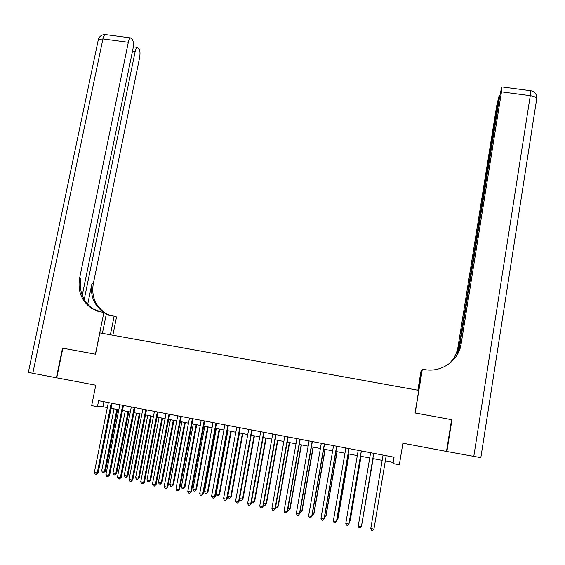 <?xml version="1.0" encoding="UTF-8"?>
<svg xmlns="http://www.w3.org/2000/svg" width="565" height="565" viewBox="0 0 565 565"><rect width="100%" height="100%" fill="white"/><g stroke="black" fill="none" stroke-linecap="round" stroke-linejoin="round"><path stroke-width="0.85" d="M82.215 295.417L132.994 48.71C133.686 44.635 133.517 41.619 132.478 39.649L130.515 37.897C129.618 38.307 128.884 39.769 128.326 42.297L102.929 38.928L32.798 373.31L56.387 377.766L62.517 348.146L95.52 354.213L62.856 348.21L56.726 377.83L95.782 385.203L91.657 405.614L97.413 406.715L102.894 406.722L107.336 407.577M95.52 354.213L99.85 332.884L418.757 390.38L415.049 412.959L451.569 419.668L446.491 451.428L402.909 443.2L399.349 464.769L393.021 463.547L394.073 457.205L98.621 400.698L97.413 406.715M385.302 460.969L393.035 462.452L393.021 463.547M111.044 408.29L118.798 409.78M122.485 410.487L130.31 411.991M133.969 412.69L141.857 414.209M145.495 414.908L153.447 416.433M157.063 417.132L165.086 418.672M168.674 419.357L176.76 420.911M180.327 421.596L188.484 423.164M192.029 423.842L200.25 425.424M203.767 426.102L212.059 427.691M215.555 428.362L223.917 429.972M227.384 430.636L235.817 432.253M239.256 432.917L247.76 434.549M251.178 435.205L259.752 436.851M263.142 437.508L271.786 439.167M275.148 439.81L283.863 441.484M287.204 442.127L295.989 443.815M299.302 444.45L308.165 446.152M311.449 446.781L320.383 448.497M323.639 449.126L332.644 450.856M335.878 451.477L344.961 453.222M348.16 453.836L357.32 455.595M360.491 456.202L369.729 457.975M372.872 458.582L382.18 460.369M393.911 457.17L393.035 462.452M103.904 401.708L102.894 406.722M386.185 455.694L373.938 529.137L370.795 528.501L383.063 455.1M373.938 529.137L372.738 530.486L371.48 530.231L370.795 528.501M473.767 456.584L530.267 95.676C534.744 96.424 536.884 97.54 536.672 99.023L480.829 457.643L446.88 451.506L451.951 419.739L415.176 412.98L422.366 369.185L424.506 369.559C441.279 372.907 458.829 360.654 461.125 343.965L501.494 91.855L502.045 86.954L501.395 88.451L499.488 97.717L458.773 351.79M418.679 390.366L422.366 369.185M417.881 390.217L421.045 370.93L421.907 370.704M461.125 343.965L460.228 347.899M446.527 451.209L446.88 451.506M418.065 390.253L421.299 370.598M458.017 353.337L499.114 95.605L496.663 105.98L458.017 346.875C456.824 353.817 453.596 359.644 448.327 364.354M448.455 364.27C453.815 359.524 457.099 353.634 458.307 346.606L456.916 355.272M110.373 334.784L114.123 316.181L106.163 314.769M114.123 316.181L116.531 316.958L112.852 335.229M95.407 354.191L103.798 312.819L91.862 308.589C81.628 301.265 77.532 291.18 79.573 278.326L128.326 42.297M103.798 312.819L106.382 313.66L102.399 333.35M84.206 299.612L135.148 51.676C135.699 49.176 136.405 47.728 137.281 47.333L139.124 48.986C140.106 50.864 140.261 53.788 139.576 57.764L93.26 283.934C91.332 296.237 95.273 305.891 105.09 312.904L106.326 313.639M105.09 313.243L103.854 312.502C93.995 305.46 90.04 295.763 91.982 283.411L87.688 304.373M32.798 373.31L28.377 372.271M110.507 315.538L106.382 313.674M98.84 311.767L93.204 309.027C83.013 301.738 78.931 291.695 80.965 278.891L79.573 278.326M110.486 315.531L106.34 313.9M373.719 453.314L361.395 526.594L358.267 525.959L370.612 452.713M373.762 453.321L361.501 526.206L360.209 527.936L358.959 527.682L358.267 525.959M361.31 450.934L348.902 524.059L345.78 523.423L358.21 450.347M361.388 450.955L349.043 523.677L347.729 525.401L346.479 525.153L345.78 523.423M348.944 448.575L336.45 521.53L333.35 520.902L345.858 447.981M349.057 448.596L336.641 521.156L335.292 522.879L334.056 522.625L333.35 520.902M336.62 446.216L324.056 519.016L320.962 518.388L333.548 445.63M336.782 446.244L324.282 518.649L322.912 520.358L321.676 520.111L320.962 518.388M361.953 523.487L373.175 458.639M361.882 523.925L373.133 458.632M349.502 520.965L350.18 520.711L361.106 456.322M349.354 521.869L350.046 521.071L361.028 456.308M337.1 518.458L338.089 518.267L349.078 454.013M336.867 519.835L337.912 518.621L348.965 453.992M324.748 515.951L326.04 515.824L337.1 451.71M324.487 517.441L325.821 516.17L336.952 451.682M324.352 443.871L311.703 516.509L308.624 515.88L321.294 443.285M324.55 443.906L311.972 516.156L310.573 517.851L309.345 517.604L308.624 515.88M312.438 513.458L314.034 513.394L325.165 449.415M312.177 514.948L312.678 515.047L313.78 513.733L324.974 449.38M312.127 441.533L299.401 514.009L296.328 513.387L309.076 440.947M312.36 441.576L299.704 513.663L298.285 515.358L297.056 515.111L296.328 513.387M299.704 513.663L298.285 515.358M300.177 510.979L302.077 510.979L313.271 447.134M302.077 510.979L300.7 512.617L301.788 511.304L313.052 447.092M300.7 512.617L299.916 512.462M299.951 439.203L287.14 511.523L284.089 510.901L296.915 438.624M300.22 439.252L287.486 511.184L286.038 512.872L284.817 512.617L284.089 510.901M287.486 511.184L286.038 512.872M287.959 508.507L290.163 508.564L301.428 444.86M290.163 508.564L288.757 510.202L289.838 508.888L301.166 444.81M288.757 510.202L287.698 509.983M287.818 436.879L274.936 509.044L271.885 508.429L284.788 436.3M288.129 436.943L275.317 508.719L273.841 510.393L272.627 510.146L271.885 508.429M275.317 508.719L273.841 510.393M275.791 506.042L278.291 506.162L289.619 442.593M278.291 506.162L276.864 507.787L277.931 506.473L289.322 442.536M276.864 507.787L275.572 507.292M275.734 434.57L262.767 506.579L259.738 505.965L272.718 433.991M276.08 434.64L263.191 506.254L261.694 507.921L260.486 507.674L259.738 505.965M263.191 506.254L261.694 507.921M263.671 503.592L266.468 503.768L277.86 440.333M266.468 503.768L265.013 505.385L266.066 504.072L277.528 440.269M265.013 505.385L263.834 505.145L263.523 504.425M263.693 432.267L250.655 504.121L247.632 503.507L260.684 431.695M264.074 432.338L251.114 503.803L249.589 505.463L248.381 505.216L247.632 503.507M251.114 503.803L249.589 505.463M251.595 501.141L254.688 501.388L266.143 438.08M254.688 501.388L253.212 502.991L254.25 501.678L265.776 438.009M253.212 502.991L252.032 502.751L251.517 501.579M251.693 429.972L238.585 501.671L235.577 501.056L248.706 429.4M252.117 430.057L239.08 501.367L237.533 503.012L236.332 502.765L235.577 501.056M239.08 501.367L237.533 503.012M239.567 498.711L242.95 499.008L254.469 435.841M242.95 499.008L241.446 500.611L242.477 499.298L254.066 435.763M241.446 500.611L240.273 500.371L239.56 498.754M239.744 427.691L226.558 499.227L223.563 498.62L236.763 427.119M240.203 427.776L227.095 498.93L225.52 500.569L224.326 500.329L223.563 498.62M227.095 498.93L225.52 500.569M239.489 432.959L227.815 496.331L230.746 496.925L231.255 496.642L242.837 433.602M231.255 496.642L229.729 498.231L230.746 496.925L242.399 433.525M229.729 498.231L228.557 497.998L227.815 496.331M227.836 425.41L214.58 496.797L211.593 496.19L224.87 424.845M228.338 425.509L215.152 496.508L213.556 498.139L212.362 497.899L211.593 496.19M215.152 496.508L213.556 498.139M227.879 430.735L216.141 493.965L219.058 494.559L219.601 494.283L231.247 431.377M219.601 494.283L218.055 495.865L219.058 494.559L230.774 431.286M218.055 495.865L216.889 495.632L216.141 493.965M215.978 423.143L202.644 494.375L199.671 493.768L213.019 422.578M216.515 423.242L203.252 494.1L201.634 495.717L200.448 495.477L199.671 493.768M203.252 494.1L201.634 495.717M216.31 428.51L204.509 491.614L207.412 492.2L207.991 491.931L219.707 429.16M207.991 491.931L206.423 493.506L207.412 492.2L219.199 429.061M206.423 493.506L205.257 493.273L204.509 491.614M204.163 420.883L190.758 491.96L187.792 491.359L201.218 420.318M204.735 420.996L191.401 491.691L189.762 493.302L188.576 493.061L187.792 491.359M191.401 491.691L189.762 493.302M204.777 426.293L192.912 489.262L195.808 489.848L196.422 489.594L208.203 426.949M196.422 489.594L194.833 491.162L195.808 489.848L207.659 426.85M194.833 491.162L193.675 490.929L192.912 489.262M192.39 418.63L178.914 489.558L175.962 488.958L189.452 418.072M192.997 418.75L179.592 489.297L177.926 490.9L176.746 490.66L175.962 488.958M179.592 489.297L177.926 490.9M193.294 424.089L181.365 486.924L184.246 487.51L184.896 487.263L196.74 424.753M184.896 487.263L183.286 488.817L184.246 487.51L196.161 424.64M183.286 488.817L182.135 488.584L181.365 486.924M180.666 416.391L167.113 487.164L164.168 486.564L177.735 415.833M181.301 416.511L167.833 486.91L166.138 488.506L164.966 488.266L164.168 486.564M167.833 486.91L166.138 488.506M181.845 421.893L169.86 484.593L172.735 485.18L173.413 484.94L185.313 422.556M173.413 484.94L171.781 486.486L172.735 485.18L184.706 422.436M171.781 486.486L170.63 486.253L169.86 484.593M168.977 414.152L155.361 484.777L152.423 484.184L166.061 413.594M169.655 414.286L156.109 484.53L154.4 486.119L153.228 485.879L152.423 484.184M156.109 484.53L154.4 486.119M170.446 419.696L158.398 482.277L161.258 482.856L161.978 482.623L173.935 420.367M161.978 482.623L160.319 484.163L161.258 482.856L173.293 420.247M160.319 484.163L159.175 483.93L158.398 482.277M157.338 411.927L143.644 482.404L140.727 481.811L154.436 411.369M158.045 412.062L144.435 482.164L143.644 482.404L142.698 483.739L141.532 483.506L140.727 481.811M144.435 482.164L142.698 483.739M159.083 417.514L146.971 479.96L149.824 480.54L150.58 480.314L162.6 418.192M150.58 480.314L148.899 481.846L149.824 480.54L161.922 418.065M148.899 481.846L147.755 481.62L146.971 479.96M145.742 409.71L131.977 480.031L129.067 479.445L142.846 409.159M146.483 409.851L132.803 479.805L131.977 480.031L131.045 481.373L129.879 481.14L129.067 479.445M132.803 479.805L131.045 481.373M147.762 415.346L135.593 477.658L138.432 478.237L139.216 478.018L151.3 416.024M139.216 478.018L137.514 479.544L138.432 478.237L150.587 415.882M137.514 479.544L136.384 479.311L135.593 477.658M134.18 407.499L120.352 477.672L117.456 477.086L131.299 406.948M134.964 407.648L121.214 477.453L120.352 477.672L119.434 479.014L118.276 478.781L117.456 477.086M121.214 477.453L119.434 479.014M136.483 413.177L124.251 475.363L127.083 475.935L127.902 475.723L140.042 413.863M127.902 475.723L126.179 477.241L127.083 475.935L139.301 413.714M126.179 477.241L125.049 477.015L124.251 475.363M122.669 405.296L108.777 475.32L105.888 474.734L119.801 404.752M123.488 405.451L109.667 475.109L108.777 475.32L107.866 476.662L106.707 476.429L105.888 474.734M109.667 475.109L107.866 476.662M125.246 411.016L112.958 473.075L115.776 473.647L116.63 473.442L128.827 411.708M116.63 473.442L114.879 474.953L115.776 473.647L128.05 411.553M114.879 474.953L113.756 474.727L112.958 473.075M111.199 403.106L97.237 472.983L94.362 472.397L108.339 402.555M112.047 403.269L98.169 472.778L97.237 472.983L96.34 474.325L95.188 474.084L94.362 472.397M98.169 472.778L96.34 474.325M114.045 408.869L101.7 470.793L104.511 471.365L105.394 471.168L117.647 409.561M105.394 471.168L103.628 472.672L104.511 471.365L116.842 409.406M103.628 472.672L102.505 472.446L101.7 470.793M530.5 90.711L530.267 95.676L501.494 91.855M499.043 100.492L498.563 100.429M91.982 283.411L93.26 283.934M135.148 51.676L132.457 51.309M98.204 40.179L98.359 39.43L102.929 38.928C103.494 36.407 104.257 34.952 105.224 34.557L105.952 34.649M499.827 95.704L499.114 95.605M536.729 97.484C536.475 93.698 534.455 91.445 530.69 90.732L502.045 86.954M93.204 309.027L91.862 308.589M103.854 312.502L105.09 312.904M137.281 47.333L133.291 46.803M130.515 37.897L105.224 34.557C101.813 34.578 99.525 36.202 98.359 39.43L28.356 372.349"/></g></svg>
